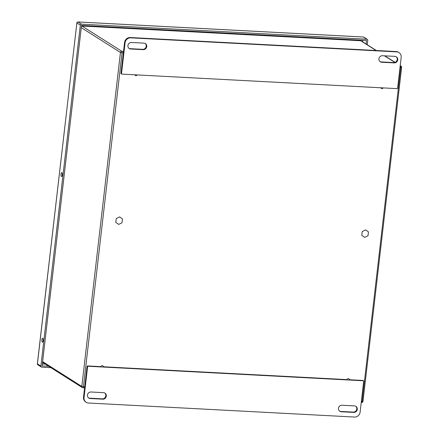 <?xml version="1.0" encoding="UTF-8"?>
<svg xmlns="http://www.w3.org/2000/svg" width="439" height="439" viewBox="0 0 439 439"><rect width="100%" height="100%" fill="white"/><g stroke="black" fill="none" stroke-linecap="round" stroke-linejoin="round"><path stroke-width="0.66" d="M99.834 366.878L102.375 365.577L104.581 367.125M345.811 379.85L348.352 378.55L350.558 380.103M383.445 87.915L381.886 88.716L380.525 87.762M137.473 74.943L135.909 75.744L134.548 74.789M115.792 222.375L116.225 218.617L119.578 216.899L122.492 218.946L122.053 222.705L118.706 224.417L115.792 222.375M361.769 235.348L362.202 231.589L365.55 229.877L368.469 231.918L368.03 235.677L364.683 237.395L361.769 235.348M381.672 62.239A3.331 3.089 -57.7 0 1 379.087 58.041A3.331 3.089 -57.7 0 1 382.424 55.715L394.974 56.379A3.331 3.089 -57.7 0 1 397.553 60.577A3.331 3.089 -57.7 0 1 394.222 62.898L381.672 62.239L381.162 61.915L393.712 62.579A3.331 3.089 122.3 0 0 396.115 56.675M143.224 49.656L130.674 48.998A3.331 3.089 -57.7 0 1 128.095 44.8A3.331 3.089 -57.7 0 1 131.426 42.473L143.976 43.137A3.331 3.089 -57.7 0 1 146.56 47.335A3.331 3.089 -57.7 0 1 143.224 49.656L142.713 49.338A3.331 3.089 122.3 0 0 145.122 43.434M397.602 88.244L401.175 57.361A5.334 4.939 122.3 0 0 399.007 52.592A5.334 4.939 122.3 0 0 396.757 51.879L130.701 37.847A5.334 4.939 122.3 0 0 125.077 42.797L121.504 73.681A0.428 0.395 -57.7 0 0 121.855 74.12L397.152 88.64A0.428 0.395 -57.7 0 0 397.602 88.244M380.02 61.619A3.331 3.089 122.3 0 0 381.162 61.915M129.022 48.378A3.331 3.089 122.3 0 0 130.163 48.674L142.713 49.338M399.007 52.592L398.497 52.268A5.334 4.939 122.3 0 0 396.247 51.555L130.191 37.524A5.334 4.939 122.3 0 0 124.572 42.473L120.994 73.357A0.428 0.395 122.3 0 0 121.169 73.741L121.68 74.059M103.538 392.658A3.331 3.089 -57.7 0 1 106.117 396.856A3.331 3.089 -57.7 0 1 102.781 399.177L90.231 398.519A3.331 3.089 -57.7 0 1 87.652 394.321A3.331 3.089 -57.7 0 1 90.988 391.994L103.538 392.658M341.981 405.235L354.531 405.899A3.331 3.089 -57.7 0 1 357.116 410.092A3.331 3.089 -57.7 0 1 353.779 412.419L341.229 411.755A3.331 3.089 -57.7 0 1 338.65 407.562A3.331 3.089 -57.7 0 1 341.981 405.235M84.036 397.531L83.525 397.213L87.098 366.329L87.608 366.653L84.036 397.531A5.334 4.939 122.3 0 0 86.198 402.305A5.334 4.939 122.3 0 0 88.448 403.013L354.503 417.05A5.334 4.939 122.3 0 0 360.128 412.1L363.701 381.217A0.428 0.395 -57.7 0 0 363.349 380.778L88.058 366.252L87.548 365.934L100.355 366.609M87.608 366.653A0.428 0.395 -57.7 0 1 88.058 366.252M88.579 397.899A3.331 3.089 122.3 0 0 89.726 398.195L102.276 398.859A3.331 3.089 122.3 0 0 104.68 392.954M339.577 411.14A3.331 3.089 122.3 0 0 340.719 411.436L353.269 412.095A3.331 3.089 122.3 0 0 355.678 406.196M83.525 397.213A5.334 4.939 122.3 0 0 85.693 401.981L86.198 402.305M104.125 366.806L346.333 379.581M350.102 379.784L362.839 380.454L363.349 380.778M87.548 365.934A0.428 0.395 122.3 0 0 87.098 366.329M363.53 380.832L363.02 380.514A0.428 0.395 122.3 0 0 362.839 380.454M367.224 44.723L367.734 40.322A1.065 0.988 122.3 0 0 366.85 39.225L81.467 24.172A1.065 0.988 122.3 0 0 80.342 25.166L40.898 366.071A1.065 0.988 122.3 0 0 41.782 367.169L50.853 367.646M61.032 174.184A1.997 0.669 93 0 1 61.773 172.587A1.997 0.669 93 0 1 62.333 174.618A1.997 0.669 93 0 1 61.564 176.582A1.997 0.669 93 0 1 61.032 174.184M41.87 339.813A1.997 0.669 93 0 1 42.61 338.217A1.997 0.669 93 0 1 43.17 340.252A1.997 0.669 93 0 1 42.396 342.211A1.997 0.669 93 0 1 41.87 339.813M366.099 44.01L366.51 40.465L81.517 25.435L42.122 365.934L48.691 366.28M45.277 364.118L42.347 363.964M362.872 40.273L362.691 41.853M62.223 175.479A1.997 0.669 93 0 1 62.234 174.245A1.997 0.669 93 0 1 62.316 173.751M43.06 341.114A1.997 0.669 93 0 1 43.071 339.879A1.997 0.669 93 0 1 43.148 339.385M393.712 62.579L394.222 62.898M130.163 48.674L130.674 48.998M396.247 51.555L396.757 51.879M125.077 42.797L124.572 42.473M120.994 73.357L121.504 73.681M130.701 37.847L130.191 37.524M90.231 398.519L89.726 398.195M102.276 398.859L102.781 399.177M353.779 412.419L353.269 412.095M340.719 411.436L341.229 411.755M376.064 50.49L360.644 40.728L81.939 26.027L121.801 51.275L123.54 51.363M400.181 65.96L400.505 65.976L400.198 65.779M394.88 62.415L384.482 55.824M42.621 361.621L81.808 386.441L120.451 52.46L81.264 27.641M123.37 52.85L122.064 52.784L83.421 386.759L84.727 386.83M361.363 401.422L362.126 401.465L400.769 67.485L400.006 67.447M81.808 386.441A1.279 1.185 122.3 0 0 82.867 387.758A1.279 0.428 93 0 0 82.949 387.78A1.279 0.428 93 0 0 83.421 386.759L81.808 386.441M361.242 402.464L361.654 402.486A1.279 1.279 0 0 0 362.993 401.356L362.126 401.465A1.279 0.428 93 0 1 361.654 402.486A1.279 0.428 93 0 1 361.577 402.459M120.451 52.46L122.064 52.784A1.279 0.428 93 0 0 121.801 51.275A1.279 1.185 122.3 0 0 120.451 52.46M81.44 26.104A1.279 1.185 -57.7 0 1 81.939 26.027A1.279 0.428 93 0 0 81.863 26A1.279 1.279 0 0 0 81.445 26.044M81.758 26.027A1.279 0.428 93 0 1 81.863 26L360.567 40.701A1.279 0.428 93 0 1 360.644 40.728A1.279 1.185 122.3 0 1 361.182 40.898A1.279 1.279 0 0 0 360.567 40.701A1.279 0.428 93 0 0 360.485 40.717M401.636 67.376A1.279 1.279 0 0 0 401.048 66.146A1.279 1.185 -57.7 0 0 400.505 65.976A1.279 0.428 93 0 1 400.769 67.485L401.636 67.376L362.993 401.356M366.85 39.225L363.377 37.024L77.988 21.972L81.467 24.172M80.342 25.166L76.863 22.96L37.419 363.871L40.898 366.071M41.332 367.026L37.853 364.825A1.065 0.988 -57.7 0 1 37.419 363.871L37.436 363.75M76.863 22.96A1.065 0.988 -57.7 0 1 77.988 21.972A1.065 0.357 93 0 0 77.928 21.95A1.065 1.065 0 0 0 76.809 22.894L76.863 22.96M76.891 22.833L37.364 363.805A1.065 1.065 0 0 0 37.853 364.825M77.84 21.977A1.065 0.357 93 0 1 77.928 21.95L363.311 37.002A1.065 0.357 93 0 1 363.377 37.024A1.065 0.988 -57.7 0 1 363.827 37.167A1.065 1.065 0 0 0 363.311 37.002A1.065 0.357 93 0 0 363.245 37.019M42.534 362.378L82.329 387.588A1.279 1.279 0 0 0 82.949 387.78L84.606 387.867M361.182 40.898L376.36 50.507M384.778 55.841L395.051 62.349M400.22 65.62L401.048 66.146M367.3 39.367L363.827 37.167"/></g></svg>
